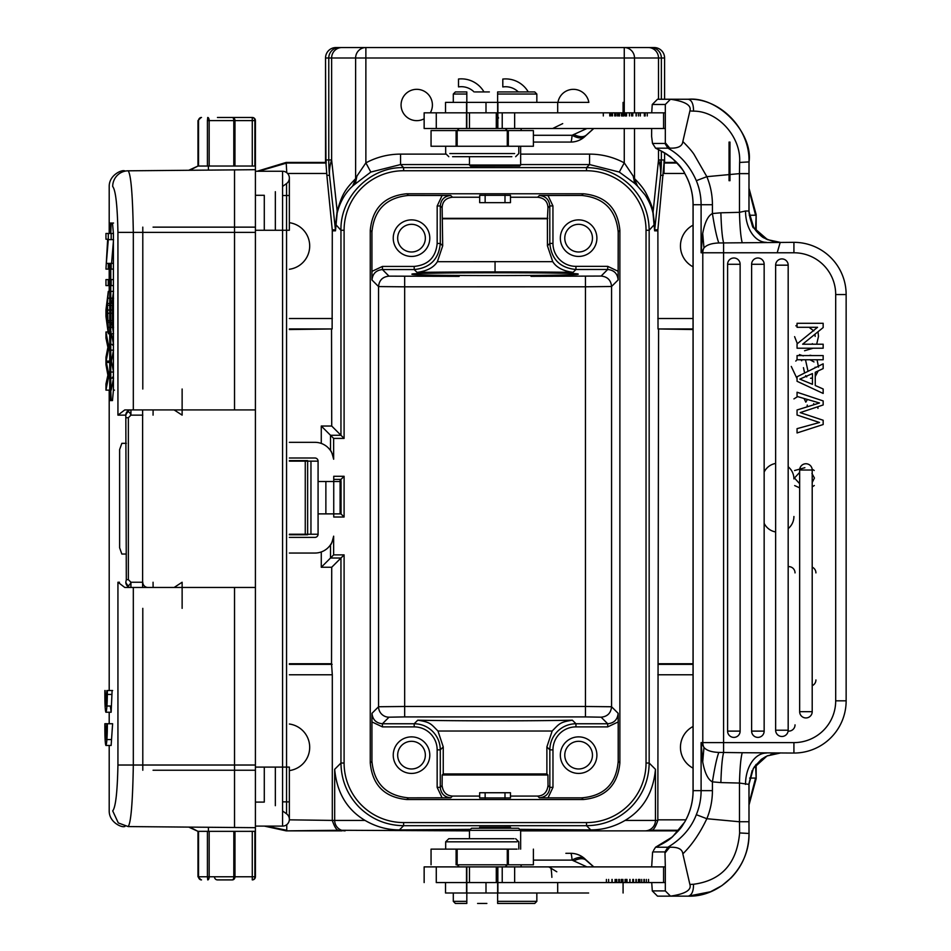 <?xml version="1.0" encoding="UTF-8"?>
<svg xmlns="http://www.w3.org/2000/svg" width="951" height="951" viewBox="0 0 951 951"><rect width="100%" height="100%" fill="white"/><g stroke="black" fill="none" stroke-linecap="round" stroke-linejoin="round"><path stroke-width="1.43" d="M457.158 146.252L457.158 130.584L459.25 128.492L436.271 128.492L663.584 128.492L663.584 112.824L665.32 112.824L436.271 112.824L445.532 112.824L445.532 102.387L466.561 102.387L466.561 112.824M502.223 128.492L502.223 112.824L514.646 112.824L514.646 128.492M571.813 112.824L566.748 112.824M563.04 112.824L558.499 112.824M436.271 112.824L424.146 112.824L436.271 112.824L436.271 128.492L424.146 128.492L436.271 128.492M664.963 143.47L667.923 148.178L669.706 148.118C677.92 148.487 682.307 146.288 682.842 141.544L689.891 110.946C691.734 105.359 685.279 101.46 670.514 99.249L665.32 104.467L665.32 142.757L664.963 143.47L652.612 143.47L655.572 148.178L667.923 148.178C680.357 155.096 689.832 165.926 696.322 180.678A62.671 62.421 90 0 1 701.101 204.738L693.101 204.738L693.101 790.65A62.671 62.421 -90 0 1 684.672 822.08L672.88 836.404C669.777 839.674 664.012 843.275 655.572 847.21L653.492 850.515M663.584 128.492L665.32 128.492L663.584 128.492M669.706 148.118L665.32 142.757M651.661 128.492L651.613 136.338L652.493 143.387L653.492 144.873M651.72 112.824L652.243 104.503L653.349 103.409L652.303 104.467L665.32 104.467M520.898 130.584A20.886 1.819 -90 0 1 521.695 128.492L586.945 128.492L572.074 135.28C578.267 138.608 582.713 138.834 585.447 135.957L593.674 128.492M593.376 128.492L592.521 128.492M591.023 128.492L586.945 128.492M576.71 128.492L527.282 128.492M498.514 118.043L497.849 116.581M584.948 136.48L585.447 135.957A20.886 20.803 -90 0 1 570.731 142.068L533.404 142.068M552.697 128.492L562.719 123.606M469.58 165.046L520.554 165.046M470.65 166.128L519.555 166.056M624.26 112.824L624.26 57.999L365.873 57.999L365.873 162.871C376.727 157.07 388.293 154.157 400.561 154.11L400.561 164.559L370.831 172.06L365.873 162.871L356.898 176.125L352.619 186.087C345.13 192.982 339.971 201.981 337.153 213.072L337.165 211.039C342.146 195.05 344.06 190.473 355.615 178.681L353.201 185.552L370.831 172.06M520.649 154.11L589.561 154.11C601.84 154.157 613.407 157.07 624.26 162.871L633.223 176.125L634.709 183.4L619.303 172.06L589.561 164.559L520.649 164.559M430.304 112.824A15.668 15.668 0 0 0 416.728 89.323A15.668 15.668 0 0 0 401.072 104.99A15.668 15.668 0 0 0 424.146 118.792M588.847 102.387A15.668 15.668 0 0 0 557.952 102.387M528.257 91.938A26.105 26.105 0 0 0 502.806 79.064A26.105 26.105 0 0 1 528.257 91.938M458.513 79.016A26.105 26.105 0 0 1 483.988 91.938A26.105 26.105 0 0 0 458.513 79.016L458.513 86.898A18.235 18.235 0 0 1 474.085 91.938M652.98 213.072L654.645 230.831A10.449 10.437 90 0 1 654.692 229.809L660.6 175.329A156.665 75.997 -173.8 0 0 660.339 167.673A156.665 75.997 -173.8 0 0 658.508 159.946L652.98 213.072C651.661 207.08 648.986 200.97 644.956 194.765L637.515 186.111L633.223 176.125M664.594 57.809A10.449 7.382 180 0 1 664.594 57.999L664.594 99.249L664.594 57.999A10.449 10.437 -90 0 0 654.157 47.55L624.26 47.55A10.449 10.247 90 0 1 634.507 57.999L634.507 112.824M341.873 47.55A10.449 10.247 90 0 0 331.626 57.999L328.773 57.999A10.449 10.437 -90 0 1 339.21 47.55L365.873 47.55L365.873 57.999L355.615 57.999A10.449 10.247 -90 0 1 365.873 47.55L624.26 47.55L624.26 57.999L658.508 57.999A10.449 10.247 -90 0 0 648.249 47.55M339.21 47.55L335.976 47.55A10.449 10.437 90 0 0 325.527 57.999L325.527 162.621L326.05 159.946L326.134 163.203L326.11 159.946L328.773 159.946L328.773 57.999L325.527 57.999L325.955 162.562M388.008 47.55L602.114 47.55L388.008 47.55M321.272 551.949L321.272 567.26L333.646 554.885L344.096 554.885L344.096 763.047A59.521 59.521 -119.3 0 0 403.616 822.567L586.517 822.567A59.521 59.521 150.7 0 0 646.038 763.035L646.038 230.261A59.521 59.521 62 0 0 586.517 170.74L403.616 170.74A59.521 59.521 -28 0 0 344.096 230.261L344.096 438.411L340.957 435.285L340.957 230.261L335.644 224.4L335.441 229.809A10.449 10.437 90 0 1 335.489 230.831L337.153 213.072M344.096 230.261L340.957 230.261C340.101 196.774 370.129 166.746 403.616 167.602L586.517 167.602C603.719 167.863 618.483 173.974 630.822 185.956C642.805 198.295 648.915 213.06 649.164 230.261L654.478 224.4L654.692 229.809L657.878 229.809L664 163.203L664.012 173.462L664.19 163.025L677.017 163.025M335.644 224.4L337.165 211.039L331.626 159.946A156.665 75.997 173.8 0 0 329.807 167.614A156.665 75.997 173.8 0 0 329.522 175.329L326.871 175.329L332.291 230.32L332.125 328.951L289.354 329.545M289.354 442.334L314.947 442.334A18.794 18.794 0 0 1 333.646 459.214C332.196 453.449 331.15 450.572 330.508 450.596L330.508 435.285L340.957 435.285L331.721 426.036L331.53 329.545M657.878 229.809L658.009 328.951L693.053 329.545M756.164 231.01L756.164 214.653L749.008 188.25M664.012 162.431L676.458 162.431M257.115 171.263L286.18 162.431L325.955 162.431M658.591 329.545L657.83 820.416C655.417 827.513 653.147 830.794 651.019 830.271L648.154 830.865L678.372 830.865M331.721 426.036L321.272 426.036L321.272 443.439M321.272 567.26L331.721 567.26L331.53 663.75L289.354 663.75M625.104 820.416C643.197 809.586 653.313 792.552 655.453 769.311L649.164 763.035C648.915 780.236 642.805 795 630.834 807.328C618.495 819.322 603.719 825.444 586.517 825.694L590.726 829.902C602.779 829.914 614.239 826.752 625.104 820.416L657.83 820.416M289.33 819.833L332.303 820.416C334.704 827.513 336.975 830.794 339.115 830.271L469.473 830.865M520.649 830.865L648.154 830.865M345.13 830.865A10.449 10.437 -90 0 1 334.681 820.416L365.029 820.416C375.93 826.764 387.39 829.926 399.396 829.902L470.472 829.343M519.65 829.343L590.726 829.902M344.096 763.035L340.957 763.035C341.207 780.141 347.27 794.858 359.133 807.173A62.671 62.647 -135 0 0 359.526 807.554C371.829 819.405 386.534 825.444 403.616 825.694L399.396 829.902M365.029 820.416C346.937 809.586 336.82 792.552 334.681 769.311L340.957 763.035L340.957 558.023L331.721 567.26M332.303 819.833L332.303 674.782L331.53 663.75M693.053 726.493A23.502 23.502 0 0 0 693.053 768.135M658.591 663.75L693.053 663.75M749.008 805.045L756.164 778.643L756.164 764.39M264.414 826.11L286.18 830.865L341.98 830.865M749.008 803.429L755.581 778.061L749.626 778.061M266.328 826.11L286.762 830.271L286.762 824.66M289.354 770.595A23.502 23.502 0 0 0 289.354 724.02M344.096 554.885L340.957 558.023L330.508 558.023L330.508 544.792C331.15 544.816 332.196 541.951 333.646 536.174A18.794 18.794 0 0 1 314.947 553.042L289.354 553.042M289.354 458.002L314.947 458.002A3.138 3.138 0 0 1 318.074 461.14L318.074 481.503L325.872 481.503L325.872 513.885L341.052 513.885L341.052 481.503L325.872 481.503L333.742 481.503L333.742 476.285L333.742 479.411L340.957 479.411L333.742 479.411M289.354 537.386L314.947 537.386A3.138 3.138 0 0 0 318.074 534.248L318.074 513.885L333.742 513.885L333.742 481.503M333.742 517.011L333.742 513.885L340.933 513.885L333.742 513.885L333.742 517.011L344.096 517.011L340.933 513.885L340.957 479.411L344.096 476.285L344.096 517.011M619.874 230.32C617.722 208.114 605.537 195.93 583.32 193.766L406.802 193.766C384.596 195.93 372.412 208.103 370.26 230.32L370.26 762.975C372.412 785.193 384.596 797.378 406.802 799.529L583.32 799.529C605.537 797.378 617.71 785.193 619.874 762.975L619.874 230.32L618.198 231.996C616.034 209.791 603.849 197.606 581.643 195.442L539.36 195.502C545.684 196.12 549.167 199.603 549.797 205.939L547.966 207.77C547.717 201.469 544.269 197.951 537.624 197.237L510.473 197.237M318.074 461.14L289.354 461.14M289.354 534.248L318.074 534.248M318.074 481.503L318.074 513.885L318.074 481.503M340.101 479.411L340.101 513.885M126.305 579.646L125.817 582.238C127.541 586.494 129.253 586.494 130.941 582.238L128.361 579.646L126.305 579.646L125.817 415.135C127.6 410.868 129.3 410.868 130.941 415.135L128.361 417.727L126.305 417.727M124.783 409.917L142.614 409.917L142.614 587.468L142.614 409.917L234.528 409.917L234.528 232.365L133.318 232.365C132.688 194.967 130.976 174.449 128.159 170.811A15.668 15.608 -90.5 0 0 112.694 186.503L112.694 186.503C115.642 190.117 117.389 205.404 117.936 232.365L117.936 415.135L124.783 409.917L133.318 409.917L133.318 232.365L117.936 232.365M112.753 810.882L112.705 810.882C115.642 807.316 117.389 792.017 117.936 765.02L234.528 765.02L234.528 587.468L255.415 587.468L255.415 166.045L208.364 166.021L209.161 166.045L209.161 120.611L207.425 120.611L207.425 166.045L208.364 166.021L208.412 170.11L255.415 169.694L234.528 169.884L234.528 232.365L234.528 169.884L128.159 170.811L200.269 170.181M126.305 554.041L121.835 554.041L119.624 547.776L119.624 449.597L121.835 443.332L126.305 443.332M112.61 723.735L107.368 723.735C107.308 736.692 106.821 743.932 105.906 745.453L111.136 745.453L112.61 723.735L106.881 723.735L105.906 739.581L105.133 723.735L110.364 723.735M110.328 706.022L111.136 712.24L112.111 690.521M113.538 223.033L112.48 223.033L113.419 233.471L113.419 390.136L112.48 400.585L110.126 400.585L109.722 390.136L110.768 390.136L110.768 263.379M109.722 263.379L109.722 390.136M111.172 223.033L110.768 233.471L109.722 233.471L110.126 223.033L112.48 223.033M129.098 826.574A15.668 15.596 -89.5 0 0 129.134 826.574L128.159 826.574C130.976 822.936 132.688 802.418 133.318 765.02L133.318 587.468L124.783 587.468L117.936 582.238L117.936 765.02M124.783 587.468L255.415 587.468L255.415 827.679L202.159 827.215M142.614 409.917L255.415 409.917L234.528 409.917L234.528 232.365L255.415 232.365M202.123 170.158L208.412 170.11M209.553 170.098L189.82 170.265L197.974 166.045L207.425 166.045M254.892 165.403L255.415 164.606M112.705 810.894L118.304 822.936L128.159 826.574L234.528 827.501L234.528 765.02L234.528 827.501L255.415 827.679L255.415 876.763A3.138 3.138 0 0 1 252.277 879.901A3.138 2.603 -90 0 0 254.892 876.763L254.892 831.34M254.892 166.045L254.892 120.611A3.138 2.603 -90 0 0 252.277 117.472A3.138 3.138 0 0 1 255.415 120.611L255.415 166.045M255.415 171.263L282.566 171.263L255.415 171.263L255.415 826.11L282.566 826.11L282.566 230.273L255.415 230.273L264.283 230.273L264.283 195.288L255.415 195.288M255.415 832.779L254.892 831.97M214.486 876.763A3.138 2.96 -90 0 0 217.446 879.901L232.365 879.901A3.138 1.438 -90 0 0 233.803 876.763L233.839 831.352M217.446 879.901L232.365 879.901A3.138 2.603 90 0 0 234.98 876.763L255.415 876.763A3.138 3.138 0 0 1 252.277 879.901L252.277 831.34M200.221 827.204L188.845 827.097M255.415 831.34L208.4 831.352L209.161 831.34L209.161 876.763L234.98 876.763L234.98 831.34M201.505 879.901A3.138 2.96 90 0 1 198.533 876.763L207.425 876.763L207.425 831.34L208.4 831.352L208.412 827.275M207.425 831.34L197.974 831.34L189.82 827.108M328.119 547.657L329.117 546.599M344.096 438.411L333.646 438.411L321.272 426.036M329.533 449.276L328.297 447.909M307.637 534.771L289.354 534.771M289.354 460.617L307.637 460.617L307.637 534.248M255.415 765.02L234.528 765.02L234.528 587.468M252.277 166.033L252.277 117.472L217.446 117.472M254.892 120.611L233.803 120.611A3.138 1.438 -90 0 0 232.365 117.472A3.138 2.603 90 0 1 234.98 120.611L234.956 166.021M282.566 230.273L289.354 230.273L282.566 230.273L282.566 171.263A6.788 6.788 0 0 1 289.354 178.051A6.788 6.788 0 0 0 282.566 171.263A6.788 6.788 0 0 1 286.56 183.543L282.566 186.444M282.566 810.93L286.56 813.83A6.788 6.788 0 0 1 282.566 826.11A6.788 6.788 0 0 0 286.56 813.83L286.56 767.1L282.566 767.1L289.354 767.1L286.56 767.1L286.56 183.543A6.788 6.788 0 0 0 282.566 171.263M255.415 802.097L264.283 802.097L264.283 767.1L255.415 767.1L282.566 767.1M182.128 608.355L182.128 582.238L174.14 587.468M153.063 415.135L153.111 409.917L163.964 409.917M182.128 389.018L182.128 415.135L174.116 409.917M153.063 582.238L153.111 587.468L163.964 587.468M105.133 723.735L110.09 723.735M105.906 745.453C105.157 743.967 104.812 736.728 104.86 723.735M105.133 690.521L105.716 706.022L105.716 694.432L111.338 694.432M110.946 706.022L105.716 706.022M106.108 694.432L106.108 706.022L111.338 706.022M106.108 706.022L106.881 690.521L112.61 690.521M107.368 690.521C107.308 703.478 106.821 710.718 105.906 712.24C105.157 710.754 104.812 703.514 104.86 690.521M111.172 400.585L110.768 390.136M112.313 378.141L112.563 377.119M111.172 361.107L111.172 362.438M112.373 344.381L112.527 345.094M111.422 333.718L113.538 344.381M113.538 350.158L111.386 361.107L106.155 361.107L108.295 372.031L108.295 378.141L105.953 390.136L111.172 390.136L113.538 378.141M113.538 372.031L111.386 361.107M111.826 303.476L113.538 291.386M113.538 298.198L112.67 303.476L107.427 303.476L108.295 333.718L105.953 316.35L105.953 309.895L108.295 291.386L107.427 303.476M113.538 327.358L112.67 322.389L112.67 303.476M113.538 333.718L111.838 322.389M111.172 279.594L111.172 285.585M111.172 263.379L111.172 269.109M111.172 233.471L111.172 239.212M113.538 239.616L111.564 263.379L106.334 263.379L108.295 263.379L108.295 269.109L113.419 269.109M113.419 378.141L108.295 378.141M113.419 372.031L108.295 372.031M113.419 350.158L108.295 350.158L106.155 361.107M113.419 344.381L108.295 344.381L108.295 350.158M111.172 331.982L105.953 331.982L108.295 344.381M105.953 390.136L105.953 384.002L107.879 375.205L105.953 364.566L105.953 357.338L107.879 347.341L105.953 337.997L105.953 331.982M113.419 333.718L108.295 333.718M113.419 327.358L108.295 327.358M112.67 322.389L107.427 322.389M113.419 298.198L108.295 298.198M113.419 291.386L108.295 291.386M106.524 310.05L107.154 320.665L107.154 305.33L106.524 310.05L111.754 310.05M111.35 313.259L106.132 313.259M107.154 320.665L112.396 320.665L112.396 305.33L107.154 305.33M113.419 285.585L105.953 285.585L105.953 279.594L108.295 279.594L108.295 285.585M113.419 279.594L108.295 279.594M113.419 233.471L105.953 233.471L105.953 239.212L107.665 239.212L105.953 269.109L108.295 269.109M113.419 263.379L108.295 263.379M113.419 239.616L108.295 239.616L106.334 263.379M108.295 233.471L108.295 239.616M479.661 197.237L452.486 197.237L450.75 195.502L408.478 195.442C386.284 197.606 374.1 209.791 371.936 231.996L371.936 271.392L382.445 266.423L414.196 266.423L414.196 269.549L382.433 269.561L382.445 266.423M510.473 202.646L510.473 195.335L479.72 195.312L479.661 202.646L510.414 202.646M459.143 276.372L388.995 276.135C382.623 276.8 379.14 280.283 378.557 286.572L404.662 286.822L404.662 706.474L585.459 706.474L585.459 286.798L611.564 286.501C610.958 280.176 607.475 276.693 601.127 276.052L607.701 269.478C614.037 270.108 617.52 273.591 618.138 279.927L618.198 231.996M619.874 762.975L618.198 761.299L618.198 721.928L607.701 726.885L607.701 723.759C614.049 723.14 617.532 719.657 618.138 713.309L618.198 721.928M578.101 274.138C583.343 276.004 407.147 276.075 412.033 274.197C406.79 272.343 582.987 272.259 578.101 274.138M437.389 261.691C433.775 267.504 426.999 271.071 417.049 272.402A128.967 2.247 -0 0 1 495.055 271.915A128.967 2.247 -0 0 1 573.084 272.343C563.147 271.023 556.359 267.457 552.745 261.656L437.389 261.691L442.69 245.845L442.144 207.77C442.381 201.469 445.829 197.951 452.486 197.237M442.702 218.778L547.407 218.778L547.431 245.798L552.745 261.656M442.69 245.845L440.301 243.456C438.744 259.302 430.042 268.004 414.196 269.549L417.049 272.402M388.995 276.135L382.433 269.561C376.097 270.191 372.614 273.674 371.984 280.01L371.936 271.392M389.007 717.185A10.449 10.437 44.9 0 1 378.557 706.748L371.984 713.309C372.614 719.645 376.097 723.129 382.433 723.759L389.007 717.185L404.662 716.911L404.662 706.474L378.557 706.748L378.557 286.572L371.984 280.01M618.138 279.927L611.564 286.501L611.564 706.748C610.922 713.095 607.451 716.578 601.127 717.185L585.459 716.911L585.459 706.474L611.564 706.748L618.138 713.309M601.127 717.185L607.701 723.759L575.949 723.759C568.781 723.866 562.623 726.409 557.488 731.402C552.495 736.549 549.951 742.695 549.844 749.863L552.971 749.863L552.971 787.357L548.014 797.853L581.643 797.853L583.32 799.529M618.198 761.299C616.343 783.826 604.158 796.011 581.643 797.853M596.895 755.142A18.283 18.283 0 0 0 578.624 736.87A18.283 18.283 0 0 0 560.341 755.142A18.283 18.283 0 0 0 578.624 773.425A18.283 18.283 0 0 0 596.895 755.142M607.701 726.885L575.949 726.885L575.949 723.759L572.383 720.192A99.213 1.736 180 0 1 417.739 720.192C430.565 722.189 430.732 723.77 437.971 731.034L552.162 731.034L546.884 746.904L549.844 749.863L549.844 787.357C549.214 793.693 545.743 797.176 539.395 797.794L548.014 797.853M552.971 787.357L549.844 787.357L548.014 785.526C547.134 792.254 543.675 795.773 537.672 796.07L510.473 796.07M479.661 796.07L452.462 796.07C446.399 795.678 442.952 792.171 442.108 785.526L440.289 787.357C440.907 793.693 444.39 797.176 450.726 797.794L408.478 797.853C386.272 795.702 374.088 783.517 371.936 761.299L370.26 762.975M479.72 797.937L510.473 797.96L510.473 792.742L479.72 792.742M546.884 746.904L546.884 773.948L443.249 773.948L442.203 774.994L442.108 785.526M442.203 774.994L547.919 774.994L546.884 773.948M548.014 785.526L547.919 774.994M443.249 773.948L443.249 746.904L437.971 731.034M442.12 797.853L437.151 787.357L437.151 749.863L440.289 749.863L443.249 746.904M437.151 749.863A22.967 22.967 48.7 0 0 414.184 726.885L382.433 726.885L371.936 721.928L371.936 761.299M429.793 755.142A18.283 18.283 0 0 0 411.51 736.87A18.283 18.283 0 0 0 393.238 755.142A18.283 18.283 0 0 0 411.51 773.425A18.283 18.283 0 0 0 429.793 755.142M414.184 726.885L414.184 723.759C421.341 723.866 427.498 726.409 432.634 731.402C437.626 736.538 440.182 742.695 440.289 749.863L440.289 787.357L437.151 787.357M371.984 713.309L371.936 721.928M572.383 720.192C559.675 722.189 559.485 723.652 552.162 731.034M442.144 195.442L437.175 205.987L437.163 243.42C435.831 257.376 428.176 265.044 414.184 266.423M429.793 238.154A18.283 18.283 0 0 0 411.51 219.883A18.283 18.283 0 0 0 393.238 238.154A18.283 18.283 0 0 0 411.51 256.437A18.283 18.283 0 0 0 429.793 238.154M437.175 205.987L440.313 205.939C440.931 199.603 444.414 196.12 450.75 195.502M547.419 218.778L547.966 207.77M547.871 218.326L442.239 218.326M547.966 195.442L552.935 205.927L549.797 205.939L549.821 243.408L552.959 243.408L552.935 205.927M573.084 272.343L575.937 269.49L575.937 266.363L607.737 266.351L618.198 271.32M596.895 238.154A18.283 18.283 0 0 0 578.624 219.883A18.283 18.283 0 0 0 560.341 238.154A18.283 18.283 0 0 0 578.624 256.437A18.283 18.283 0 0 0 596.895 238.154M607.737 266.351L607.701 269.478L575.937 269.49C560.091 267.956 551.378 259.254 549.821 243.408L547.431 245.798M564.775 238.154A13.837 13.837 0 0 0 578.624 251.991A13.837 13.837 0 0 0 592.461 238.154A13.837 13.837 0 0 0 578.624 224.317A13.837 13.837 0 0 0 564.775 238.154M397.673 238.154A13.837 13.837 0 0 0 411.51 251.991A13.837 13.837 0 0 0 425.347 238.154A13.837 13.837 0 0 0 411.51 224.317A13.837 13.837 0 0 0 397.673 238.154M397.673 755.142A13.837 13.837 0 0 0 411.51 768.979A13.837 13.837 0 0 0 425.347 755.142A13.837 13.837 0 0 0 411.51 741.304A13.837 13.837 0 0 0 397.673 755.142M564.775 755.142A13.837 13.837 0 0 0 578.624 768.979A13.837 13.837 0 0 0 592.461 755.142A13.837 13.837 0 0 0 578.624 741.304A13.837 13.837 0 0 0 564.775 755.142M578.101 193.766L504.993 193.766M485.141 193.766L406.802 193.766L408.478 195.442M637.515 186.111L634.709 183.4M624.26 128.492L624.26 162.871L619.303 172.06M654.478 224.4L652.968 211.039C652.362 207.068 650.199 201.398 646.478 194.028C644.172 189.356 640.189 184.221 634.519 178.633L636.92 185.552M658.508 149.533L658.508 159.946L664.012 159.946L664 163.203M749.008 189.867L755.581 215.235L749.245 215.235M332.244 229.809L335.441 229.809L329.522 175.329A156.665 156.642 -90 0 1 328.963 167.649L329.807 167.614M328.963 167.649A156.665 156.642 -90 0 1 328.773 159.946L331.626 159.946L331.626 57.999L355.615 57.999L355.615 178.681M258.601 171.263L286.762 163.025L325.943 163.025L326.871 175.329M289.354 269.276A23.502 23.502 0 0 0 289.354 222.7M693.053 225.173A23.502 23.502 0 0 0 693.053 266.815M660.339 167.673L660.921 159.946M510.473 828.25L510.473 827.204L479.72 827.227M518.473 828.25L471.66 828.25M520.554 830.342L469.58 830.342M651.661 866.896L652.612 851.918L664.963 851.918L665.32 866.896L436.271 866.896L459.25 866.896L457.158 864.804L457.158 849.136M565.869 853.32L570.731 853.32A20.886 1.819 90 0 1 572.074 860.108L586.945 866.896L521.695 866.896A20.886 1.819 -90 0 1 520.898 864.804M590.999 866.896L593.353 866.896M436.271 866.896L424.146 866.896L436.271 866.896L436.271 882.564L514.646 882.564L502.223 882.564L502.223 866.896M514.646 866.896L514.646 882.564L665.32 882.564L665.32 866.896L663.584 866.896L663.584 882.564L665.32 882.564L665.32 890.921L670.514 896.139C685.279 893.928 691.734 890.029 689.891 884.442L682.842 853.843C682.307 849.088 677.92 846.901 669.706 847.27L656.559 847.21M665.32 852.631L669.706 847.27M651.72 882.564L652.303 890.921L653.349 891.979L652.243 890.885L665.32 890.921M552.662 882.564L559.77 882.564M563.693 882.564L566.867 882.564M466.561 882.564L466.561 893.001L445.532 893.001L445.532 882.564L436.271 882.564M556.799 871.782L548.798 866.896L552.697 866.896M445.532 893.001L588.621 893.001M469.473 882.564L469.473 866.896M496.279 882.564L496.279 866.896M477.592 903.45L486.864 903.45M453.449 901.358L466.822 901.358M497.635 901.358L536.685 901.358M455.529 903.45L466.822 903.45L466.822 866.896M497.635 866.896L497.635 903.45L534.605 903.45M570.731 853.32A20.886 20.803 -90 0 1 585.447 859.431A20.886 10.223 -47.1 0 0 584.96 858.908A20.886 20.886 0 0 0 570.731 853.32M533.404 860.108L572.074 860.108A20.886 10.223 -47.1 0 1 584.936 858.884M593.674 866.896L585.115 859.431M616.45 879.425L616.45 882.564M622.798 882.564L622.798 879.425M621.205 879.425L621.205 882.564M612.171 879.425L612.171 882.564M616.759 882.564L616.759 879.425M629.824 879.425L629.824 882.564M615.107 879.425L615.107 882.564M618.732 879.425L618.732 882.564M648.534 879.425L648.534 882.564M646.371 879.425L646.371 882.564M644.374 879.425L644.374 882.564M638.739 879.425L638.739 882.564M639.964 882.564L639.964 879.425M639.191 879.425L639.191 882.564M630.014 879.425L630.014 882.564M653.349 891.979L657.498 896.139L688.262 896.139C691.793 895.224 693.552 891.265 693.529 884.264L689.891 884.442M677.195 896.139L688.262 896.139C719.955 897.209 749.852 867.431 748.996 833.468L739.628 832.945C736.882 863.46 721.512 880.567 693.529 884.264M664.963 851.918L667.923 847.21C681.76 838.83 691.234 828 696.322 814.698L706.843 818.716L739.474 821.759L739.628 832.945M696.322 814.698A62.671 62.421 90 0 0 701.101 790.65L701.101 742.612L702.706 761.929C704.798 773.068 708.043 779.701 712.418 781.853L712.418 790.65A73.108 72.835 90 0 1 706.843 818.716C699.948 833.231 691.948 844.94 682.842 853.843M767.54 239.664L780.153 242.339L767.493 239.64L753.763 227.705L748.96 211.704C751.04 230.19 761.454 240.46 780.177 242.505L777.193 252.776L793.919 252.776L723.592 252.776L723.592 742.612L793.919 742.612A41.773 41.773 0 0 0 835.691 700.828L846.14 700.828A52.222 52.222 0 0 1 793.919 753.049L793.919 742.612A41.773 41.773 0 0 0 835.691 700.828L835.691 294.56A41.773 41.773 0 0 0 793.919 252.776A41.773 41.773 0 0 1 835.691 294.56L846.14 294.56L846.14 700.828L835.691 700.828M780.177 752.883L767.445 755.772L761.169 759.552L753.358 768.349L748.96 784.385L739.474 783.053C739.866 768.146 740.781 758.042 742.208 752.716L718.813 752.419C711.479 752.122 706.534 750.458 703.966 747.438A10.449 10.402 -90 0 1 702.789 742.612L702.789 252.776A10.449 10.402 -90 0 1 703.966 247.949C706.652 244.906 711.598 243.242 718.813 242.969L793.919 242.339A52.222 52.222 0 0 1 846.14 294.56L835.691 294.56M799.66 487.851L794.679 485.592M794.596 470.531L804.879 467.702M812.142 469.164L814.199 470.472M814.294 485.521L812.202 486.864M793.93 398.897L797.627 396.615M804.035 398.493L805.818 402.13L807.375 399.479M817.218 402.392L817.515 403.379M817.908 406.719L817.943 408.383M797.057 378.688L791.28 366.432M799.434 354.58L803.238 355.912M805.497 359.763L808.029 371.318M815.162 367.787L815.173 367.193M813.985 361.939L809.931 359.704M809.931 355.258L811.881 355.567M817.064 359.763L818.502 367.086M818.157 370.926L815.257 376.501M812.439 378.034L810.525 378.272L812.439 378.034M806.721 376.917L805.652 375.621L806.721 376.917M804.617 373.018L803.452 367.657M801.705 360.762L800.897 359.74M797.057 359.644L795.785 361.095M816.029 327.299L816.552 328.107M818.003 331.756L818.502 336.357L816.683 344.203M813.176 348.221L804.57 350.753M795.868 325.848L797.057 325.004M794.608 336.654L797.378 343.739M811.774 344.203L812.392 343.668M815.173 336.392L814.995 334.193M813.806 330.889L809.717 327.822M812.202 567.165A6.265 6.265 0 0 1 815.922 572.894M815.922 679.941A6.265 6.265 0 0 1 812.202 685.671M788.177 566.653A6.265 6.265 0 0 1 795.036 572.894M795.036 724.852A6.265 6.265 0 0 1 788.117 731.081M797.057 355.567L823.162 355.567L823.162 359.763L797.057 359.763L797.057 355.567L823.162 355.567L823.162 359.763L797.057 359.763L797.057 355.567M823.162 420.259L800.207 412.615L823.162 404.96L823.162 400.918L823.162 404.96L800.207 412.615L823.162 420.259L823.162 424.538L797.057 432.943L797.057 428.651L797.057 432.943L823.162 424.538L823.162 420.259M797.057 392.228L823.162 400.918L797.057 392.228L797.057 396.436L797.057 392.228M797.057 396.436L819.512 402.986L797.057 409.988L797.057 415.04L797.057 409.988L819.512 402.986L797.057 396.436M797.057 415.04L819.512 422.494L797.057 428.651L819.512 422.494L797.057 415.04M802.644 344.203L823.162 344.203L823.162 348.221L797.057 348.221L797.057 343.917L817.551 327.299L797.057 327.299L797.057 323.281L823.162 323.281L823.162 327.572L802.644 344.203L823.162 344.203L823.162 348.221L797.057 348.221L797.057 343.917L817.551 327.299L797.057 327.299L797.057 323.281L823.162 323.281L823.162 327.572L802.644 344.203M812.202 470.02A6.265 6.265 0 0 0 805.925 463.755A6.265 6.265 0 0 0 799.66 470.02L799.66 711.681A6.265 6.265 0 0 0 805.925 717.946A6.265 6.265 0 0 0 812.202 711.681L812.202 470.02L799.66 470.02M788.177 265.174A6.265 6.265 0 0 0 781.912 258.91A6.265 6.265 0 0 0 775.636 265.174L775.636 730.213A6.265 6.265 0 0 0 781.912 736.478A6.265 6.265 0 0 0 788.177 730.213L788.177 265.174L775.636 265.174M764.152 264.271A6.265 6.265 0 0 0 757.888 257.994A6.265 6.265 0 0 0 751.623 264.271L751.623 731.117A6.265 6.265 0 0 0 757.888 737.394A6.265 6.265 0 0 0 764.152 731.117L764.152 264.271L751.623 264.271M740.128 264.271A6.265 6.265 0 0 0 733.863 257.994A6.265 6.265 0 0 0 727.598 264.271L727.598 731.117A6.265 6.265 0 0 0 733.863 737.394A6.265 6.265 0 0 0 740.128 731.117L740.128 264.271L727.598 264.271M815.257 385.512L823.162 388.995L823.162 393.441L797.057 381.292L797.057 376.762L823.162 363.817L823.162 368.584L815.257 372.281L815.257 385.512L823.162 388.995L823.162 393.441L797.057 381.292L797.057 376.762L823.162 363.817L823.162 368.584L815.257 372.281L815.257 385.512M718.813 242.969C716.84 237.726 714.7 227.919 712.418 213.535C708.043 215.687 704.798 222.32 702.706 233.459L701.101 252.776L723.592 252.776L723.592 242.778C722.249 237.679 721.345 227.681 720.87 212.798L739.474 212.335L745.525 211.003L748.96 211.003L748.96 211.704L748.996 161.92L739.628 162.443L739.474 173.629L749.008 173.629L749.008 211.181C751.349 223.449 752.942 228.953 753.763 227.705M742.208 242.671C740.781 237.346 739.866 227.241 739.474 212.335L739.474 173.629L706.843 176.672L694.753 155.643C693.291 152.754 689.332 148.059 682.842 141.544M696.322 180.678L706.843 176.672A73.108 72.835 90 0 1 712.418 204.738L712.418 213.535L720.87 212.798M718.813 752.419C716.84 757.662 714.7 767.469 712.418 781.853L720.87 782.59C721.345 767.707 722.249 757.709 723.592 752.61L723.592 742.612L701.101 742.612L703.966 747.438L702.706 761.929M720.87 782.59L739.474 783.053L739.474 821.759M742.208 752.716L793.919 753.049M739.474 821.747L749.008 821.747L749.008 784.195L753.37 768.313L767.029 755.962L780.141 753.049M752.17 770.524L748.96 783.683L748.996 833.468M684.637 173.248L684.637 173.296C690.2 183.032 693.006 193.505 693.053 204.738L693.053 790.65C693.006 801.883 690.2 812.368 684.637 822.104L684.637 822.104C682.01 825.765 683.187 826.538 671.834 837.272L655.715 847.127M677.195 99.249L657.498 99.249L688.262 99.249L657.498 99.249L653.349 103.409M689.891 110.946L693.529 111.124C693.552 104.123 691.793 100.164 688.262 99.249C719.669 97.882 750.161 128.421 748.996 161.92M693.529 111.124C718.076 111.041 741.304 137.003 739.628 162.443M712.418 204.738L701.101 204.738L701.101 252.776L703.966 247.949L702.706 233.459M693.101 204.738A62.671 62.421 -90 0 0 684.672 173.308C679.787 163.56 670.075 155.191 655.572 148.178L656.559 148.178M812.439 384.311L799.803 379.128L812.439 373.577L812.439 384.311M812.202 482.478L814.436 478.02L811.928 473.443M799.66 472.374L794.465 478.02L799.66 483.714M813.985 404.282L813.628 403.664M807.28 405.067L807.078 406.529M517.082 849.136L431.053 849.136L456.111 849.136L456.111 864.804L533.404 864.804L507.287 864.804L507.287 849.136M517.082 841.825L445.674 841.825L445.674 849.136L486.686 849.136M514.099 838.699L448.801 838.699L445.674 841.825L447.362 841.825M448.801 838.699L450.358 838.699M518.331 91.938A18.235 18.235 0 0 0 502.806 86.945L502.806 79.064M588.621 102.387L445.532 102.387M466.62 102.387L485.997 102.387L485.997 112.824M496.279 112.824L496.279 128.492M469.473 112.824L469.473 128.492M489.349 91.938L475.108 91.938M453.449 94.03L466.822 94.03M536.685 94.03L497.635 94.03M534.605 91.938L497.635 91.938L497.635 128.492M466.822 128.492L466.822 91.938L455.529 91.938M505.207 128.492L507.287 130.584L533.404 130.584L431.053 130.584L456.111 130.584L456.111 146.252M504.458 146.252L431.053 146.252L533.404 146.252L507.287 146.252L507.287 130.584M449.811 153.563L514.646 153.563M452.593 156.689L511.864 156.689M609.757 115.963L609.757 112.824M603.314 112.824L603.314 115.963M625.556 115.963L625.556 112.824M617.461 115.963L617.461 112.824M622.56 115.963L622.56 112.824M611.089 115.963L611.089 112.824M615.856 115.963L615.856 112.824M640.344 112.824L640.332 115.963M640.225 115.963L640.213 112.824M623.404 112.824L623.404 115.963M644.326 115.963L644.326 112.824M623.012 112.824L623.012 115.963M623.785 115.963L623.785 112.824M622.109 112.824L622.109 115.963M729.048 180.714L729.048 142.068M729.964 142.068L729.964 180.714M793.919 478.9A15.668 15.668 -90 0 0 788.177 466.775M775.636 463.446A15.668 15.668 -90 0 0 764.152 472.065M764.152 523.323A15.668 15.668 -90 0 0 775.636 531.942M788.177 528.613A15.668 15.668 -90 0 0 793.919 516.488M207.722 879.901L207.722 879.901A3.138 1.438 -90 0 0 209.161 876.763L207.425 876.763L207.722 879.901M573.715 134.483C579.789 137.443 584.271 137.396 587.159 134.376L584.96 136.48A20.886 20.886 0 0 1 570.731 142.068A20.886 1.819 -90 0 0 572.074 135.28L533.404 135.28M557.69 112.824L557.69 102.387M469.473 164.559L400.561 164.559L403.616 167.602L403.616 170.74M589.561 154.11L589.561 164.559L586.517 167.602L586.517 170.74M400.561 154.11L446.221 154.11M634.507 128.492L634.519 178.633M356.898 176.125L355.424 183.4M335.489 230.831L332.303 230.831M332.125 328.951L289.354 328.951M289.354 318.514L332.303 318.514M657.83 230.831L654.645 230.831M646.038 230.261L649.164 230.261L649.164 763.035L646.038 763.035M655.453 769.311L655.453 820.416A10.449 10.437 90 0 1 645.004 830.865L645.004 830.865M332.303 820.416L334.681 820.416L334.681 769.311M339.115 830.271L286.18 830.865M678.871 830.271L651.019 830.271M657.83 819.833L685.873 819.833M693.053 674.782L657.83 674.782M658.009 664.345L693.053 664.345M756.164 778.643L755.581 765.115M289.354 664.345L332.125 664.345M332.303 674.782L289.354 674.782M403.616 822.567L403.616 825.694L586.517 825.694L586.517 822.567M333.646 438.411L333.646 459.214M333.646 536.174L333.646 554.885M333.742 476.285L344.096 476.285M310.953 534.248L310.965 461.14M142.793 415.135L130.941 415.135L130.941 409.917A5.219 5.124 90 0 0 125.817 415.135L117.936 415.135M117.936 582.238L119.457 582.238M125.817 582.238A5.219 5.124 90 0 0 130.941 587.468L130.941 582.238L142.793 582.238A5.219 5.183 90 0 0 147.952 587.468M128.361 417.727L128.361 579.646M198.533 876.763L198.533 831.34M305.259 461.14L305.259 534.248M207.425 120.611L209.161 120.611A3.138 1.438 90 0 0 207.722 117.472L207.425 120.611M198.533 166.045L198.533 120.611A3.138 2.96 90 0 1 201.505 117.472M233.803 166.033L233.803 120.611L209.161 120.611M275.338 805.687L275.338 767.1M275.338 230.273L275.338 191.698M153.063 227.134L255.415 227.134M255.415 770.239L153.063 770.239M142.793 770.239L142.793 608.355M142.793 389.03L142.793 227.134M114.477 390.136L113.419 390.136M106.381 362.438L111.612 362.438M583.32 193.766L581.643 195.442M539.36 195.502L537.624 197.237M601.127 276.052L530.991 276.349M495.055 261.477L495.055 271.915M437.163 243.456L440.301 243.456L440.313 205.939L442.144 207.77M404.662 276.396L404.662 286.822L585.459 286.798L585.447 276.325M552.971 749.863A22.967 22.967 -40.6 0 1 575.949 726.885M450.726 797.794L452.462 796.07M537.672 796.07L539.395 797.794M406.802 799.529L408.478 797.853M382.433 726.885L382.433 723.759L414.184 723.759L417.739 720.192M370.26 230.32L371.936 231.996M585.459 716.911L404.662 716.911M575.937 266.363A22.967 22.967 -130.7 0 1 552.959 243.408M658.508 99.249L658.508 57.999L661.361 57.999L661.361 99.249M661.361 151.007L661.361 159.946A156.665 156.642 90 0 1 660.6 175.329L663.263 175.329M664.594 162.621L664.594 152.885L664.594 162.621M654.157 47.55A10.449 10.449 0 0 1 664.594 57.999L661.361 57.999A10.449 10.437 90 0 0 650.924 47.55M684.732 173.462L664.012 173.462M755.581 230.285L756.164 214.653M326.704 173.474L287.571 173.474M286.18 162.431L286.762 172.713M693.053 328.951L658.009 328.951M657.83 318.514L693.053 318.514M550.296 866.896A20.886 1.819 90 0 1 551.877 877.345M557.69 893.001L557.69 882.564M485.997 893.001L485.997 882.564M573.715 860.893C579.813 857.945 584.294 857.992 587.159 861.012L584.96 858.908M611.945 882.564L611.945 879.425M636.088 879.425L636.088 882.564M625.758 882.564L625.758 879.425M621.764 882.564L621.764 879.425M625.211 879.425L625.211 882.564M626.554 882.564L626.554 879.425M632.772 882.564L632.772 879.425M633.509 882.564L633.461 879.425M635.969 879.425L635.969 882.564L636.005 879.425M626.257 879.425L626.257 882.564M793.919 252.776L793.919 242.339L793.919 252.776M766.399 753.049L766.399 753.049A31.335 20.886 -90 0 0 766.399 753.049A31.335 20.886 -90 0 0 745.525 784.385M688.262 896.139L710.516 891.765L721.868 885.654L731.141 877.868C742.838 865.612 748.806 850.8 749.031 833.433L748.96 821.747M693.101 790.65L712.418 790.65M745.525 211.003A31.335 20.886 -90 0 0 766.411 242.339M799.66 711.681L812.202 711.681M775.636 730.213L788.177 730.213M751.623 731.117L764.152 731.117M727.598 731.117L740.128 731.117M621.657 112.824L621.657 115.963M619.529 112.824L619.529 115.963M623.571 115.963L623.571 112.824M618.709 115.963L618.709 112.824M614.703 115.963L614.703 112.824L614.703 115.963M625.758 112.824L625.758 115.963M621.764 115.963L621.764 112.824M636.088 112.824L636.088 115.963M626.554 112.824L626.554 115.963M632.772 115.963L632.772 112.824M625.211 112.824L625.211 115.963M424.146 112.824L424.146 128.492M580.3 112.824L578.172 112.824M586.601 134.959L593.804 128.492M520.649 146.252L520.649 165.046L519.626 166.08M124.819 170.835L124.522 170.835C121.764 169.599 109.092 175.043 109.199 186.503L109.199 233.471M109.199 269.109L109.199 279.594M109.199 285.585L109.199 291.386M109.199 361.107L109.199 362.438M109.199 390.136L109.199 690.521M109.199 712.24L109.199 723.735M109.199 745.453L109.199 810.882C109.092 822.342 121.764 827.774 124.522 826.538L124.89 826.538M201.101 117.472L197.974 120.611L197.974 166.045L188.738 170.277M188.738 827.097L197.974 831.34L197.974 876.763L201.101 879.901M289.354 767.1L289.354 819.322M289.354 230.273L289.354 178.051M282.566 195.537L289.354 195.478M282.566 801.836L289.354 801.895M105.906 739.581L111.136 739.581M105.906 712.24L111.136 712.24M479.661 797.96L479.661 792.742M485.141 798.174L485.141 792.742M504.993 798.174L504.993 792.742M485.141 195.133L485.141 202.646M504.993 195.133L504.993 202.646M335.929 47.55A10.449 10.449 0 0 0 325.527 57.999M479.661 828.25L479.661 827.204M518.568 828.25L520.649 830.342L520.649 849.136M471.565 828.25L469.473 830.342L469.473 838.699M424.146 882.564L424.146 866.896M580.312 882.564L577.483 882.564M623.083 882.564L623.083 893.001M497.896 882.564L497.896 893.001M497.849 882.564L497.849 866.896M466.513 882.564L466.513 866.896M455.374 903.45L453.294 901.358L453.294 893.001M534.747 903.45L536.84 901.358L536.84 893.001M593.804 866.896L586.601 860.429M606.417 879.425L606.417 882.564M625.092 879.425L625.092 882.564M622.929 879.425L622.929 882.564M608.628 879.425L608.628 882.564M638.43 879.425L638.43 882.564M619.386 879.425L619.386 882.564M621.502 879.425L621.502 882.564M636.278 879.425L636.278 882.564M643.922 879.425L643.922 882.564M633.521 882.564L633.521 879.425M635.946 882.564L635.946 879.425M641.747 882.564L641.747 879.425M627.006 879.425L627.006 882.564M765.745 756.592L761.335 759.397L754.202 766.993M780.153 753.049L770.607 754.559M688.262 99.249C719.039 96.348 753.275 133.829 749.031 161.955L749.008 173.629M752.693 225.862L754.286 228.513C759.136 234.469 762.559 237.679 764.556 238.13L766.827 239.343M684.637 173.296C684.173 170.11 669.29 154.847 669.147 155.988C666.829 153.955 662.348 151.375 655.715 148.261M505.207 866.896L507.287 864.804M508.333 849.136L508.333 864.804M533.404 849.136L533.404 864.804M431.053 849.136L431.053 864.804M518.782 849.136L518.782 841.825L515.644 838.699M470.531 166.104L469.473 165.046L469.473 156.689M623.083 102.387L623.083 112.824M497.896 102.387L497.896 112.824M466.513 112.824L466.513 128.492M497.849 112.824L497.849 128.492M455.374 91.938L453.294 94.03L453.294 102.387M534.747 91.938L536.84 94.03L536.84 102.387M508.333 130.584L508.333 146.252M431.053 130.584L431.053 146.252M533.404 130.584L533.404 146.252M518.782 146.252L518.782 153.563L515.644 156.689M445.674 146.252L445.674 153.563L448.801 156.689M647.251 115.963L647.251 112.824M645.147 115.963L645.147 112.824M631.571 115.963L631.571 112.824M629.443 112.824L629.443 115.963M612.527 115.963L612.527 112.824M638.43 115.963L638.43 112.824M619.386 112.824L619.386 115.963M621.502 115.963L621.502 112.824M636.278 112.824L636.278 115.963"/></g></svg>
